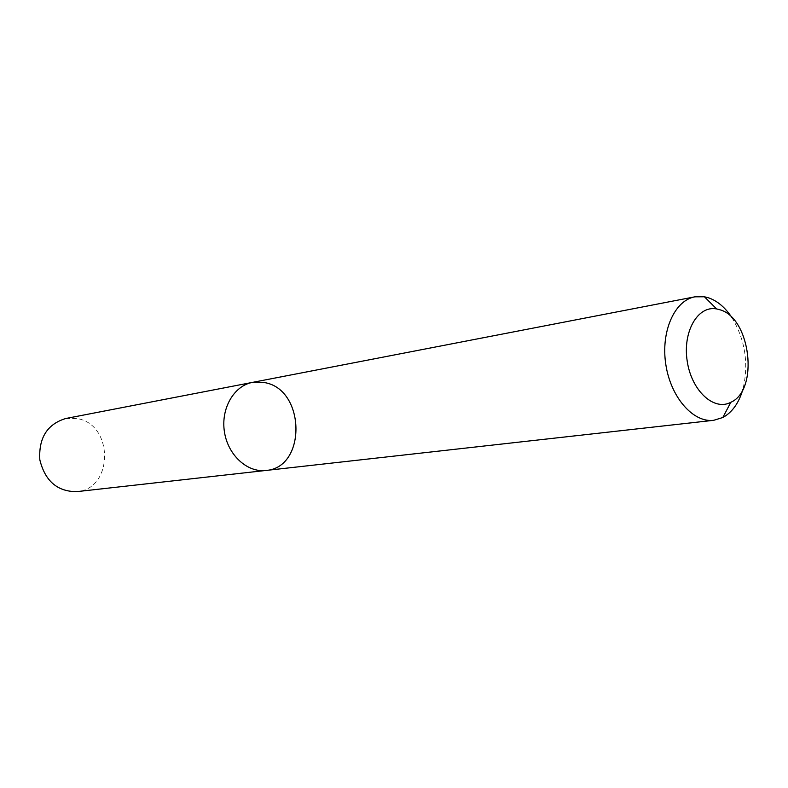 <?xml version="1.0" encoding="UTF-8"?>
<svg xmlns="http://www.w3.org/2000/svg" width="788" height="788" viewBox="0 0 788 788"><rect width="100%" height="100%" fill="white"/><g stroke="black" fill="none" stroke-linecap="round" stroke-linejoin="round"><path stroke-width="0.59" stroke-dasharray="3.94 2.96" d="M252.446 382.397L265.132 382.682C305.616 390.06 306.581 467.855 265.871 470.466M731.914 317.594C745.3 340.061 748.945 364.007 742.867 389.439M65.65 418.526L77.116 418.586C113.787 424.151 113.718 489.181 76.791 491.643"/><path stroke-width="1.18" d="M265.871 470.466C247.215 472.77 227.831 454.991 224.413 431.726C220.738 408.499 233.947 385.756 252.446 382.397L265.132 382.682C305.616 390.06 306.581 467.855 265.871 470.466C247.215 472.77 227.831 454.991 224.413 431.726C220.738 408.499 233.947 385.756 252.446 382.397L65.65 418.526C47.152 424.239 38.543 438.02 39.833 459.867C45.113 481.113 57.435 491.702 76.791 491.643L713.692 420.309C693.204 422.949 670.687 397.31 665.811 364.43C660.669 331.6 674.518 300.415 694.868 296.83L704.423 296.771L708.895 297.943C717.641 301.095 725.315 307.655 731.914 317.594M742.867 389.439C738.868 403.032 732.19 412.39 722.823 417.512L713.692 420.309M720.035 309.802C750.668 318.165 759.13 390.05 730.831 402.294C714.007 411.395 691.519 390.779 687.215 361.17C682.506 331.62 697.823 305.242 716.597 308.926L720.035 309.802M694.868 296.83L252.446 382.397M716.597 308.926L704.423 296.771M730.831 402.294L722.823 417.512"/></g></svg>
